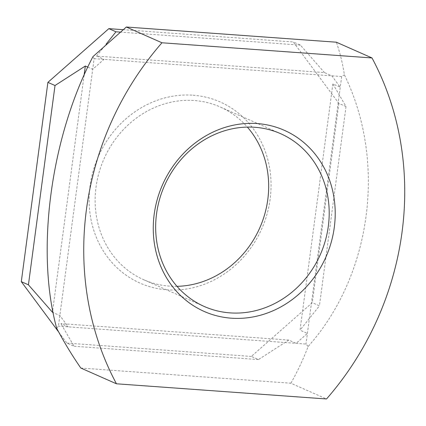 <?xml version="1.0" encoding="UTF-8"?>
<svg xmlns="http://www.w3.org/2000/svg" width="426" height="426" viewBox="0 0 426 426"><rect width="100%" height="100%" fill="white"/><g stroke="black" fill="none" stroke-linecap="round" stroke-linejoin="round"><path stroke-width="0.32" stroke-dasharray="2.13 1.6" d="M193.079 95.227A99.045 89.322 -66.2 0 1 270.148 199.043A99.045 89.322 -66.2 0 1 167.114 289.84A99.045 89.322 -66.2 0 1 90.046 186.024A99.045 89.322 -66.2 0 1 193.079 95.227M176.982 286.331A94.465 85.189 -66.2 0 1 169.521 286.139A94.465 85.189 -66.2 0 1 143.727 279.738A94.465 85.189 -66.2 0 1 98.992 172.764A94.465 85.189 -66.2 0 1 194.288 100.525A94.465 85.189 -66.2 0 1 220.088 106.931A94.465 85.189 -66.2 0 1 247.352 127.081M80.812 368.043L290.862 383.224L326.513 398.976M290.862 383.224C297.449 371.637 303.2 359.39 308.12 346.492C371.696 275.249 386.861 161.592 344.373 74.816C342.68 63.517 340.012 52.648 336.364 42.206M56.701 328.318L58.426 326.151L92.703 69.284L94.119 58.655L92.948 56.637M94.119 58.655L341.673 76.552L344.373 74.816M308.12 346.492L305.98 344.048L58.426 326.151M341.673 76.552L305.98 344.048M87.857 67.143L92.703 69.284L103.955 59.363L96.58 56.104L324.463 72.58L331.838 75.839L340.257 87.181L332.882 83.922L300.026 330.161L307.402 333.42L296.145 343.34L288.769 340.081L60.886 323.606L68.261 326.864L59.848 315.522L53.223 312.599M52.755 310.112L84.06 75.503M96.58 56.104L106.031 44.256M58.708 332.056L66.898 343.09L74.028 346.237L60.886 323.606M332.882 83.922L346.018 106.553L338.894 103.406L293.29 41.977L300.421 45.129L324.463 72.58M120.079 32.088L300.421 45.129M288.769 340.081L258.465 359.571L251.335 356.424L312.301 302.7L319.425 305.852L300.026 330.161M258.465 359.571L74.028 346.237M346.018 106.553L319.425 305.852M123.029 29.671L293.29 41.977M338.894 103.406L312.301 302.7M251.335 356.424L66.898 343.09M280.606 133.673L220.088 106.931M204.246 306.48L143.727 279.738"/><path stroke-width="0.64" d="M257.219 123.572A99.045 89.322 -66.2 0 1 334.288 227.388A99.045 89.322 -66.2 0 1 231.254 318.179A99.045 89.322 -66.2 0 1 154.185 214.363A99.045 89.322 -66.2 0 1 257.219 123.572M254.807 127.273A94.465 85.189 -66.2 0 1 280.606 133.673A94.465 85.189 -66.2 0 1 325.342 240.647A94.465 85.189 -66.2 0 1 230.04 312.881A94.465 85.189 -66.2 0 1 204.246 306.48A94.465 85.189 -66.2 0 1 159.51 199.506A94.465 85.189 -66.2 0 1 254.807 127.273M247.352 127.081A94.465 85.189 -66.2 0 1 259.828 227.766A94.465 85.189 -66.2 0 1 176.982 286.331M326.513 398.976L116.458 383.794A288.514 260.19 -66.2 0 1 161.96 42.776L372.01 57.957A288.514 260.19 -66.2 0 1 326.513 398.976M161.96 42.776L126.314 27.024L92.948 56.637C50.657 137.284 35.491 250.946 56.701 328.318C64.012 342.099 72.047 355.343 80.812 368.043L116.458 383.794M126.314 27.024L336.364 42.206L372.01 57.957M53.223 312.599L52.467 312.263L52.755 310.112M84.06 75.503L85.322 66.025L87.857 67.143M106.031 44.256L115.984 31.796L108.854 28.643L47.893 82.367L55.018 85.514L85.322 66.025M52.467 312.263L28.425 284.813L55.018 85.514M28.425 284.813L21.3 281.661L58.708 332.056M115.984 31.796L120.079 32.088M21.3 281.661L47.893 82.367M108.854 28.643L123.029 29.671"/></g></svg>
